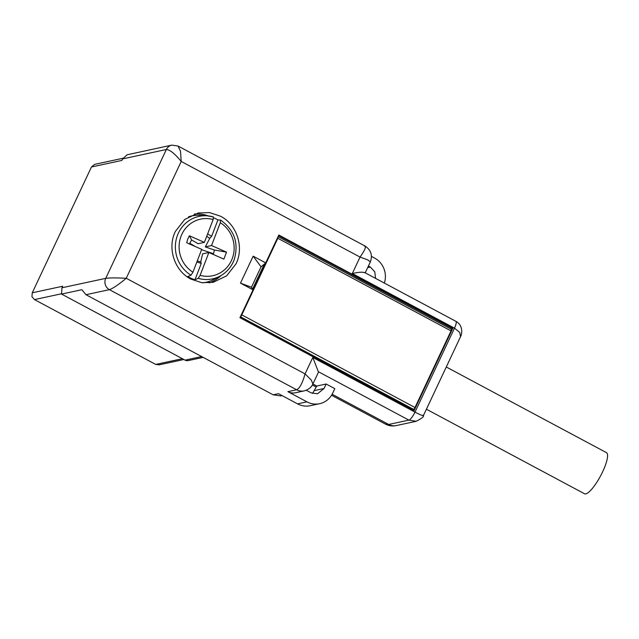 <?xml version="1.0" encoding="UTF-8"?>
<svg xmlns="http://www.w3.org/2000/svg" width="639" height="639" viewBox="0 0 639 639"><rect width="100%" height="100%" fill="white"/><g stroke="black" fill="none" stroke-linecap="round" stroke-linejoin="round"><path stroke-width="0.96" d="M91.457 166.979L32.262 292.79L62.678 286.248L61.959 287.774L105.731 278.356L166.364 149.494A8.411 7.98 -102.1 0 1 171.739 145.125L178.009 146.019L180.502 151.219L181.212 161.451C174.862 153.711 169.918 149.726 166.364 149.494L122.592 158.911L121.873 160.437L91.457 166.979L94.66 164.359L122.928 158.28M159.311 364.765L155.708 364.43L34.474 299.595L31.95 296.664L32.262 292.79M122.592 158.911L127.097 154.79L171.787 145.117A8.411 7.98 -102.1 0 0 171.739 145.125M282.158 395.637L280.817 395.924L273.18 394.822L85.961 294.707L81.872 289.707L61.552 294.076L185.07 360.132A5.064 4.808 -102.1 0 0 188.249 360.588L203.17 357.385M61.552 294.076L61.959 287.774M85.961 294.707L109.405 289.659C112.975 288.429 118.59 284.635 126.242 278.277L305.067 373.903C302.519 382.993 299.707 388.28 296.632 389.774L109.405 289.659A8.411 7.98 -102.1 0 1 105.731 278.356C109.652 277.797 116.49 277.773 126.242 278.277L181.212 161.451L360.037 257.078C365.188 249.809 366.602 246.119 364.294 245.999M384.343 283.069A20.264 19.226 77.9 0 0 374.59 258.068L371.475 256.407M304.196 390.892L295.514 392.761A12.157 11.534 -102.1 0 1 287.877 391.659L306.928 401.851L297.55 403.864L278.5 393.68L273.18 394.822M240.48 283.125L251.446 287.238L253.036 289.834L240.48 283.125L253.164 256.167L261.055 266.822L265.72 262.877L253.164 256.167M253.036 289.834L239.929 317.695L413.992 410.773L452.891 328.103L278.828 235.024L265.72 262.877M190.885 279.099C174.487 270.872 167.051 248.02 175.374 231.438L184.751 219.441L198.226 212.979L209.576 212.595L220.487 216.198C236.885 224.425 244.322 247.269 235.999 263.859L226.629 275.856L213.146 282.318L201.796 282.694L190.885 279.099M368.415 266.016L370.356 267.054L374.797 271.815L375.556 278.364M178.009 146.019L365.061 246.047C370.995 250.001 372.753 255.296 370.324 261.95L367.784 259.889L360.037 257.078L352.305 273.524C358.926 272.062 363.104 271.831 364.837 272.837M312.806 357.457L305.067 373.903L311.257 380.005L312.894 383.983L318.358 372.393A15.2 3.003 25.2 0 0 318.326 371.682L312.806 357.457L414.991 412.099C421.205 415.334 423.937 416.348 423.194 415.134M306.297 390.261L311.161 392.865L317.519 393.784L324.045 388.504L326.162 384.015L316.784 386.028L312.91 383.959M326.162 384.015L334.82 388.648L332.703 393.137A20.264 19.226 -102.1 0 1 319.652 403.688A20.264 19.226 -102.1 0 1 306.928 401.851M312.543 393.464L316.784 386.028M319.652 403.688L310.266 405.701A20.264 19.226 -102.1 0 1 297.55 403.864M385.549 424.136L388.656 424.464L408.888 420.119A8.411 2.069 -61.9 0 0 414.991 412.099L454.489 328.166L459.753 332.456L460.567 336.641L423.409 415.59C424.192 416.516 421.78 418.409 416.181 421.293L396.292 425.566A12.157 11.534 -102.1 0 1 388.656 424.464L332.144 394.247M251.446 287.238L261.055 266.822M451.446 329.389L451.957 328.302L278.564 235.583M451.957 328.302L452.891 328.103M413.313 410.414L413.904 409.168M209.185 282.909A35.464 33.651 77.9 0 0 221.062 275.537M208.234 215.902A35.464 33.651 77.9 0 0 194.376 214.065M318.326 371.682L408.888 420.119L416.181 421.285M264.322 264.059L252.557 289.06M265.217 263.3L252.868 289.563M240.336 316.832L240.44 316.768A2.029 0.495 118.1 0 0 241.79 314.883L414.991 407.506A2.029 0.495 118.1 0 1 413.641 409.383L413.113 409.687L240.16 317.2M278.085 236.614L277.829 238.291L241.79 314.883M414.991 407.506L451.03 330.906L451.342 329.253L278.173 236.654M278.165 236.638L451.342 329.253M202.755 282.821A33.939 32.206 77.9 0 0 213.977 279.363L220.056 276.104A31.966 30.337 -102.1 0 1 198.178 278.34L194.991 279.722A32.789 31.111 -102.1 0 1 187.834 276.567L191.021 275.185L192.946 272.19L201.708 249.362L186.708 242.748L187.746 239.122L189.384 235.767L204.384 242.381L213.138 219.544A28.939 27.461 77.9 0 0 181.053 236.174A28.939 27.461 77.9 0 0 192.946 272.19M191.021 275.185A31.966 30.337 -102.1 0 1 177.522 235.184A31.966 30.337 -102.1 0 1 207.084 215.798L200.199 215.335A33.939 32.206 77.9 0 0 188.545 216.789M213.61 217.787A32.789 31.111 -102.1 0 1 217.915 219.944L211.653 236.27L207.627 233.922M194.991 279.722L201.253 263.396L200.758 261.766L202.619 253.859L208.865 252.517L200.111 275.345A28.939 27.461 77.9 0 0 232.197 258.715A28.939 27.461 77.9 0 0 220.295 222.699L220.519 220.08L217.915 219.944M200.111 275.345L198.178 278.34M196.852 262.022L201.253 263.396M213.354 216.925L207.084 215.798A31.966 30.337 -102.1 0 1 213.354 216.925L213.138 219.544M189.384 235.767L191.692 240.048L198.13 243.723L204.384 242.381M213.154 254.402A13.339 12.66 77.9 0 0 213.442 253.707A13.339 12.66 77.9 0 0 214.289 250.001L205.295 246.878L209.712 238.419L211.653 236.27M205.295 246.878L211.541 245.536L226.541 252.141L214.289 250.001M220.295 222.699L211.541 245.536M234.01 260.081A31.966 30.337 -102.1 0 1 220.056 276.104C226.589 272.51 231.27 267.142 234.098 260.009C239.058 243.395 234.561 230.096 220.623 220.112L220.519 220.08M208.865 252.517L223.866 259.122L226.541 252.141M197.275 260.904A13.339 12.66 77.9 0 0 200.758 261.766M191.692 240.048A13.339 12.66 77.9 0 0 189.871 243.323A13.339 12.66 77.9 0 0 189.615 244.034M209.712 238.419A13.339 12.66 77.9 0 0 206.669 236.406M446.278 366.994L606.491 452.668A23.3 5.735 118.1 0 1 601.658 473.795A23.3 5.735 118.1 0 1 585.779 493.883A23.3 5.735 118.1 0 1 584.517 493.763L426.413 409.216M182.379 358.695L155.708 364.43M61.464 293.788L34.474 299.595M201.644 356.57L185.07 360.132M304.268 390.876A12.157 11.534 -102.1 0 1 303.988 390.932A12.157 11.534 -102.1 0 1 296.632 389.774L287.877 391.659M364.438 272.422L455.855 321.313A8.411 2.069 -61.9 0 0 455.855 321.305A8.411 2.069 -61.9 0 1 454.489 328.166L352.305 273.524M370.356 267.054L367.649 267.637M324.045 388.504L314.668 390.525M240.44 316.768L413.641 409.383M451.03 330.906L277.829 238.291M195.35 246.558L189.871 243.323M201.573 249.697L213.442 253.707M183.904 359.509L158.831 364.901M365.204 272.837L370.332 261.95M396.292 425.566C392.689 426.389 389.143 425.925 385.637 424.184L331.545 395.253M316.281 387.09L312.367 384.998M312.902 383.991C312.607 384.694 310.81 389.119 303.988 390.932M455.855 321.305C463.179 325.171 462.245 333.774 460.559 336.649"/></g></svg>
